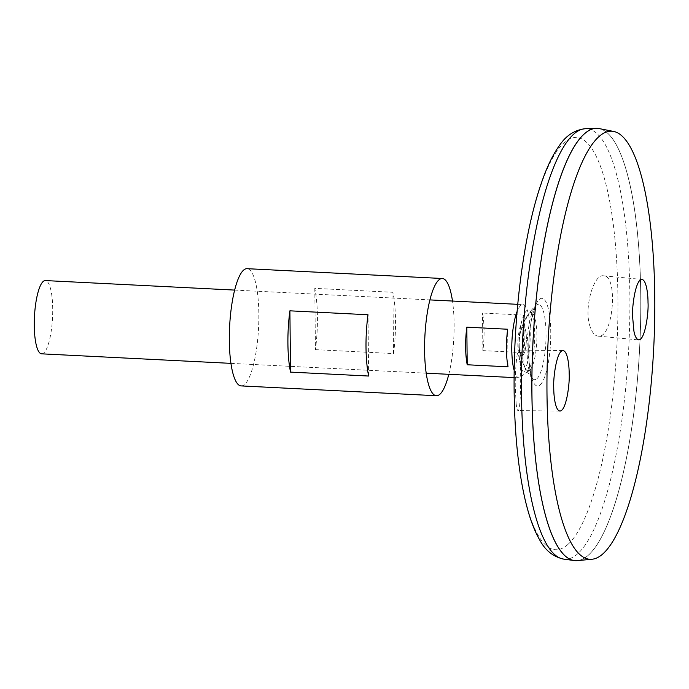 <?xml version="1.0" encoding="UTF-8"?>
<svg xmlns="http://www.w3.org/2000/svg" width="689" height="689" viewBox="0 0 689 689"><rect width="100%" height="100%" fill="white"/><g stroke="black" fill="none" stroke-linecap="round" stroke-linejoin="round"><path stroke-width="0.52" stroke-dasharray="3.44 2.58" d="M522.925 355.214A14.297 3.531 92.9 0 0 525.991 332.58A14.297 3.531 92.9 0 0 519.971 334.639A14.297 3.531 92.9 0 0 519.317 347.661A14.297 3.531 92.9 0 0 522.925 355.214A14.297 3.531 92.9 0 0 525.991 332.58A14.297 3.531 92.9 0 0 519.971 334.639A14.297 3.531 92.9 0 0 519.317 347.661A14.297 3.531 92.9 0 0 522.925 355.214M529.858 370.096A29.248 7.217 92.9 0 0 536.791 341.477A29.248 7.217 92.9 0 0 532.468 313.125A29.248 7.217 92.9 0 0 528.222 314.425A29.248 7.217 92.9 0 0 522.348 341.288A29.248 7.217 92.9 0 0 525.5 368.598A29.248 7.217 92.9 0 0 529.591 370.32A29.248 7.217 92.9 0 0 529.858 370.096M527.111 372.189A31.539 7.786 92.9 0 0 534.586 341.331A31.539 7.786 92.9 0 0 529.919 310.756A31.539 7.786 92.9 0 0 524.191 314.201A31.539 7.786 92.9 0 0 521.461 368.417A31.539 7.786 92.9 0 0 526.818 372.422A31.539 7.786 92.9 0 0 527.111 372.189M241.133 385.909A58.694 14.486 92.9 0 0 244.681 384.384A58.694 14.486 92.9 0 0 258.806 320.953A58.694 14.486 92.9 0 0 247.032 268.676M448.806 374.316A58.694 14.486 92.9 0 0 452.484 301.041M315.433 349.65L393.54 353.578A58.694 14.486 92.9 0 0 392.902 292.291L314.795 288.364A58.694 14.486 -87.1 0 1 315.433 349.65L314.795 288.364M393.54 353.578L392.902 292.291M368.641 376.039L367.995 314.752M516.147 403.694C516.698 408.224 517.336 410.532 518.042 410.61C521.452 412.522 521.366 348.246 518.722 350.081C517.163 349.401 515.01 369.192 515.277 387.356L516.147 403.694M590.232 326.999C583.376 309.215 593.608 273.464 603.616 275.841C618.576 275.35 613.219 339.401 598.009 336.103C594.796 335.707 592.204 332.675 590.232 326.999M536.938 378.7A37.731 9.31 92.9 0 0 546.033 333.398A37.731 9.31 92.9 0 0 536.145 305.313L536.145 305.313A37.731 9.31 92.9 0 0 527.249 341.52A37.731 9.31 92.9 0 0 532.459 378.45A37.731 9.31 92.9 0 0 532.468 378.459A37.731 9.31 92.9 0 0 536.938 378.7M575.479 560.657A216.432 53.423 92.9 0 0 588.535 555.033A216.432 53.423 92.9 0 0 640.606 321.169A216.432 53.423 92.9 0 0 597.217 128.352A216.389 53.415 92.9 0 0 533.019 341.822A216.389 53.415 92.9 0 0 575.496 560.622A216.389 53.415 92.9 0 0 588.57 554.998A216.389 53.415 92.9 0 0 640.632 321.134A216.389 53.415 92.9 0 0 597.234 128.387L597.199 128.387A216.389 53.415 92.9 0 0 583.264 134.811M562.241 552.828A216.389 53.415 92.9 0 0 575.461 560.622A216.389 53.415 92.9 0 0 588.535 554.989A216.389 53.415 92.9 0 0 640.598 321.134A216.389 53.415 92.9 0 0 597.199 128.387M577.408 560.622A216.432 53.423 92.9 0 0 588.57 555.033A216.432 53.423 92.9 0 0 640.555 324.984A216.432 53.423 92.9 0 0 599.137 128.585M41.65 353.836A36.681 9.052 92.9 0 0 43.863 352.889A36.681 9.052 92.9 0 0 52.691 313.245A36.681 9.052 92.9 0 0 45.336 280.569M514.166 370.467A36.681 9.052 92.9 0 0 519.161 377.856A36.681 9.052 92.9 0 0 521.375 376.9A36.681 9.052 92.9 0 0 530.203 337.257A36.681 9.052 92.9 0 0 522.848 304.581A36.681 9.052 92.9 0 0 517.129 311.428M523.321 315.08L482.489 313.03A36.681 9.052 -87.1 0 1 482.886 350.623L523.718 352.673A36.681 9.052 92.9 0 0 523.321 315.08L523.718 352.673M482.886 350.623L482.489 313.03M508.034 366.824L507.647 329.23M568.149 544.232A206.373 50.943 92.9 0 0 609.92 202.575A206.373 50.943 92.9 0 0 520.057 283.644A206.373 50.943 92.9 0 0 568.149 544.232M540.176 384.867A43.907 10.835 92.9 0 0 549.064 312.186A43.907 10.835 92.9 0 0 529.944 329.428A43.907 10.835 92.9 0 0 540.176 384.867M563.748 559.124A215.528 53.199 92.9 0 0 577.873 553.62A215.528 53.199 92.9 0 0 629.772 318.464A215.528 53.199 92.9 0 0 585.392 128.705M528.222 314.425A51.968 51.968 0 0 0 519.971 334.639A51.968 51.968 0 0 1 536.145 305.313L533.243 312.711C530.59 320.902 527.791 340.805 529.066 360.416C529.746 368.632 530.754 374.334 532.097 377.529L532.468 378.459M532.459 378.45A51.968 51.968 0 0 1 519.317 347.661A51.968 51.968 0 0 0 525.5 368.598M524.191 314.201C516.681 333.795 515.889 347.962 521.461 368.417M532.468 313.125L529.919 310.756M529.591 370.32L526.818 372.422M230.944 363.361L426.207 373.18M514.089 377.598L519.161 377.856M234.63 290.086L429.893 299.904M517.775 304.331L522.848 304.581M598.009 336.103L638.66 339.91M603.616 275.841L641.959 279.424M562.956 350.555L518.722 350.081M559.968 411.049L518.042 410.61"/><path stroke-width="1.03" d="M452.484 301.041A58.694 14.486 92.9 0 0 442.295 278.494L247.032 268.676A58.694 14.486 92.9 0 0 229.618 326.56A58.694 14.486 92.9 0 0 241.133 385.909L436.404 395.727A58.694 14.486 92.9 0 0 439.944 394.203A58.694 14.486 92.9 0 0 448.806 374.316M442.295 278.494A58.694 14.486 92.9 0 0 424.88 336.387A58.694 14.486 92.9 0 0 436.404 395.727M289.897 310.825L367.995 314.752A58.694 14.486 92.9 0 0 368.641 376.039L290.534 372.112A58.694 14.486 -87.1 0 1 289.897 310.825L290.534 372.112M597.217 128.352A216.432 53.423 92.9 0 0 596.088 128.343A216.432 53.423 92.9 0 0 532.976 341.822A216.432 53.423 92.9 0 0 574.35 560.553A216.432 53.423 92.9 0 0 575.479 560.657M583.264 134.811A216.389 53.415 92.9 0 0 532.985 341.822A216.389 53.415 92.9 0 0 562.241 552.828M613.537 131.418L599.137 128.585A216.432 53.423 92.9 0 0 533.01 341.822A216.432 53.423 92.9 0 0 577.408 560.622L592.023 559.244A214.322 52.907 92.9 0 0 603.073 553.706A214.322 52.907 92.9 0 0 654.55 325.906A214.322 52.907 92.9 0 0 613.537 131.418A214.322 52.907 92.9 0 0 548.048 342.579A214.322 52.907 92.9 0 0 592.023 559.244M553.749 387.761C553.052 378.761 556.479 350.822 562.956 350.555C567.65 350.951 569.226 365.902 569.174 373.843C569.872 382.851 566.444 410.79 559.968 411.049C555.274 410.653 553.698 395.701 553.749 387.761M632.597 316.63L633.914 331.082C634.879 336.275 636.464 339.221 638.66 339.91C645.18 340.202 648.754 311.781 648.022 302.712C648.065 294.849 646.549 280.199 641.959 279.424C635.439 279.131 631.865 307.552 632.597 316.63M234.63 290.086L45.336 280.569A36.681 9.052 92.9 0 0 34.45 316.751A36.681 9.052 92.9 0 0 41.65 353.836L230.944 363.361M517.129 311.428A36.681 9.052 92.9 0 0 514.166 370.467M508.034 366.824L467.211 364.765A36.681 9.052 -87.1 0 1 466.815 327.172L507.647 329.23A36.681 9.052 92.9 0 0 508.034 366.824M467.211 364.765L466.815 327.172M563.748 559.124C553.164 556.815 545.085 550.296 539.487 539.573C535.25 532.184 531.563 523.08 528.429 512.271C524.071 497.294 520.677 479.535 518.249 458.995C511.936 406.656 512.857 338.411 520.626 278.735C526.31 235.07 534.561 199.543 545.395 172.172C549.658 161.502 554.318 152.657 559.365 145.62C565.996 135.569 574.669 129.928 585.392 128.705A215.528 53.199 92.9 0 0 522.546 341.296A215.528 53.199 92.9 0 0 563.748 559.124L574.35 560.553M585.392 128.705L596.088 128.343M426.207 373.18L514.089 377.598M429.893 299.904L517.775 304.331"/></g></svg>
